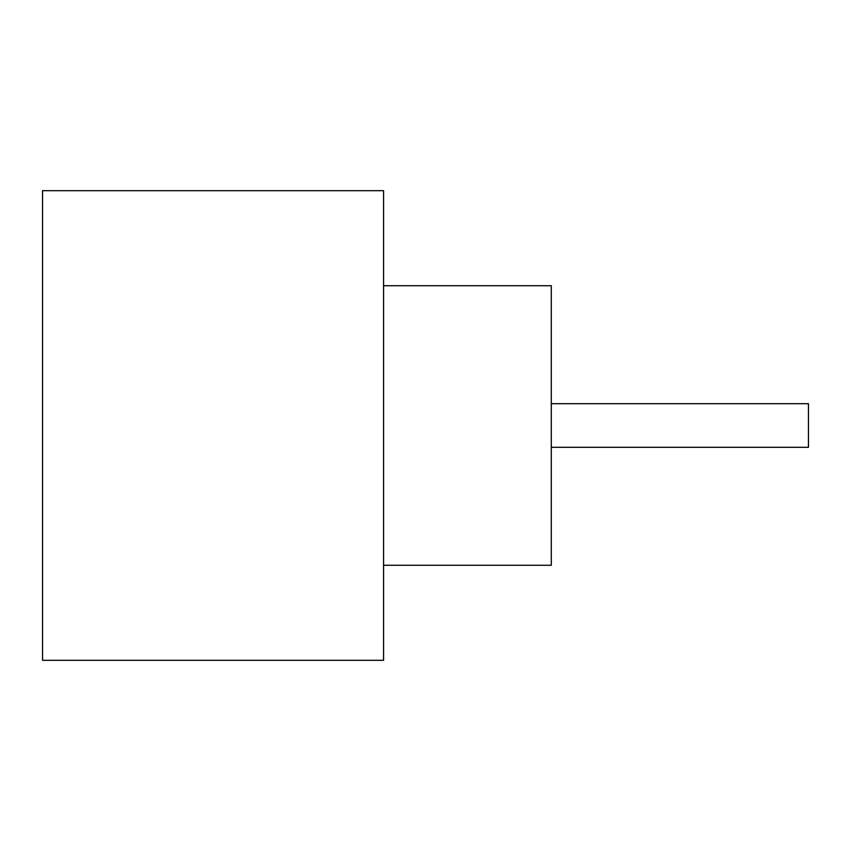 <?xml version="1.0" encoding="UTF-8"?>
<svg xmlns="http://www.w3.org/2000/svg" width="851" height="851" viewBox="0 0 851 851"><rect width="100%" height="100%" fill="white"/><g stroke="black" fill="none" stroke-linecap="round" stroke-linejoin="round"><path stroke-width="1.28" d="M551.288 403.693L808.45 403.693L808.45 447.307L551.288 447.307M383.567 285.734L551.288 285.734L551.288 565.266L383.567 565.266M383.567 425.5L383.567 660.302L42.55 660.302L42.55 190.698L383.567 190.698L383.567 425.5"/></g></svg>
